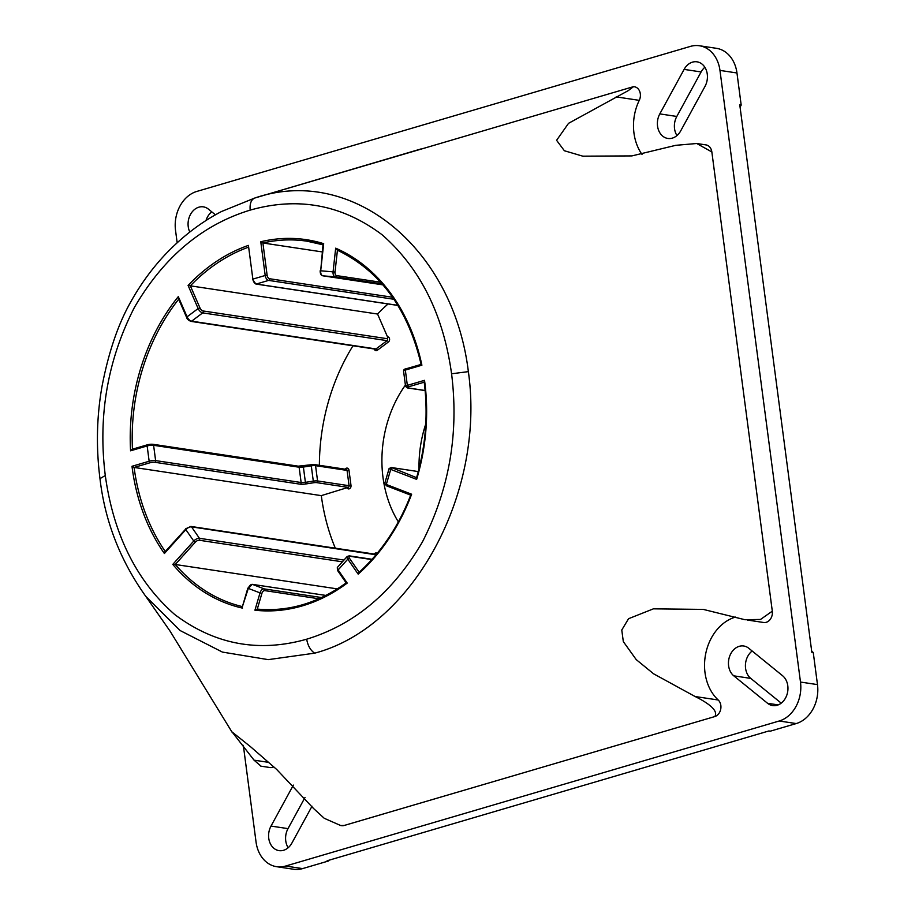 <?xml version="1.0" encoding="UTF-8"?>
<svg xmlns="http://www.w3.org/2000/svg" width="915" height="915" viewBox="0 0 915 915"><rect width="100%" height="100%" fill="white"/><g stroke="black" fill="none" stroke-linecap="round" stroke-linejoin="round"><path stroke-width="1.37" d="M425.761 423.988A106.758 84.008 -81.4 0 0 419.024 468.686M398.357 521.893A106.758 84.008 98.6 0 1 405.402 385.089M243.333 745.359L256.051 842.029A32.494 25.574 -81.4 0 0 276.627 866.688L293.612 869.25A32.494 25.574 -81.4 0 0 302.602 868.598L328.519 860.981L328.931 860.237M305.027 797.445L288.008 828.624A16.241 12.787 -81.4 0 0 288.168 847.736M205.989 220.526A16.241 12.787 98.6 0 1 211.777 211.857M740.075 107.147L741.184 105.099L739.778 104.882L811.834 652.281L813.252 652.487L817.484 684.614A32.494 25.574 -81.4 0 1 796.222 723.559L770.293 731.177L768.886 730.959L327.101 860.775L328.519 860.981M741.184 105.099L736.964 72.971A32.494 25.574 -81.4 0 0 716.388 48.312L699.403 45.75A32.494 25.574 -81.4 0 0 690.413 46.402L196.794 191.441A32.494 25.574 -81.4 0 0 175.531 230.386L177.167 242.795M276.627 866.688A32.494 25.574 -81.4 0 0 285.606 866.048L779.225 720.997A32.494 25.574 -81.4 0 0 800.488 682.052L719.968 70.409A32.494 25.574 -81.4 0 0 699.403 45.75M781.227 703.143L750.78 678.404A16.241 12.787 98.6 0 1 752.153 651M811.697 651.228L813.252 652.487M261.004 766.175L254.05 760.159L232.124 732.011L250.493 746.686L276.627 769.401L313.662 808.608L324.242 818.296L340.7 825.536L344.143 825.479L714.764 716.582C719.213 710.109 705.579 701.668 695.103 696.521L653.619 673.817L636.211 659.601L623.321 641.609L621.777 630.012L628.548 618.712L653.401 608.841L703.292 609.401L744.982 619.73L760.525 619.444L772.306 611.174L711.847 151.947L696.727 143.506L675.762 145.325L631.876 155.916L582.786 156.168L564.372 150.746L556.595 140.315L568.535 123.331L628.285 90.608L633.557 86.639L256.989 197.377M145.782 596.386C120.208 560.438 104.939 521.184 99.975 478.625C96.006 447.229 96.693 416.451 102.034 386.302C108.576 352.321 118.069 324.333 130.513 302.339C142.912 280.036 157.883 260.718 175.44 244.397C189.748 231.015 205.132 220.035 221.602 211.468L254.747 198.04C351.188 164.917 453.2 247.096 468.366 371.639C485.648 492.922 412.802 627.335 314.668 653.161L268.244 659.635L222.414 652.086L180.095 630.526L145.782 596.386L170.076 631.144L232.136 732.309M384.277 813.698L344.143 825.49A9.287 7.309 98.6 0 1 341.581 825.673A9.287 7.309 98.6 0 1 341.284 825.616M273.802 766.873A9.287 7.309 98.6 0 1 270.051 767.536L260.798 766.141M633.603 86.639L634.438 86.776A9.287 7.309 98.6 0 1 639.265 100.353A46.413 36.531 -81.4 0 0 642.01 154.429M697.47 143.621L705.98 144.902A9.287 7.309 98.6 0 1 711.847 151.947L718.401 201.677M765.764 561.455L772.306 611.186A9.287 7.309 98.6 0 1 763.67 622.497L747.315 620.027M735.466 617.076A46.413 36.531 -81.4 0 0 705.774 653.401A46.413 36.531 -81.4 0 0 718.206 699.998A9.287 7.309 98.6 0 1 720.688 709.319A9.287 7.309 98.6 0 1 714.764 716.582L674.641 728.374M293.372 785.116L271.012 826.073A16.241 12.787 -81.4 0 0 279.041 850.63A16.241 12.787 -81.4 0 0 291.908 843.047L312.015 806.218M189.817 232.044A16.241 12.787 98.6 0 1 190.434 214.533A16.241 12.787 98.6 0 1 203.359 206.859A16.241 12.787 98.6 0 1 208.46 209.158L215.437 214.819M705.008 86.376L680.703 130.879A16.241 12.787 98.6 0 1 667.836 138.451A16.241 12.787 98.6 0 1 659.807 113.895L684.111 69.391A16.241 12.787 98.6 0 1 696.978 61.82A16.241 12.787 98.6 0 1 705.008 86.376M767.571 703.292L733.796 675.842A16.241 12.787 98.6 0 1 729.484 656.753A16.241 12.787 98.6 0 1 743.735 646.001A16.241 12.787 98.6 0 1 748.825 648.3L782.6 675.75A16.241 12.787 98.6 0 1 786.911 694.84A16.241 12.787 98.6 0 1 772.66 705.579A16.241 12.787 98.6 0 1 767.571 703.292L778.207 704.893M676.963 135.569A16.241 12.787 98.6 0 1 676.803 116.457L701.107 71.953A16.241 12.787 98.6 0 1 704.847 67.264M335.325 548.199A185.665 146.114 98.6 0 1 321.302 495.633L348.157 487.375L316.659 482.628A3.248 0.686 172.5 0 0 313.673 482.743L305.77 483.966A6.039 1.281 -7.5 0 1 300.223 484.184L154.715 462.269A3.248 0.686 172.5 0 0 150.186 462.716L134.093 467.439A185.665 146.114 -81.4 0 0 165.272 551.505M377.552 314.028L190.343 285.835L199.973 307.932A3.248 1.567 53.2 0 0 203.153 310.974L387.525 338.744L387.491 336.834L377.552 314.028A185.665 146.114 98.6 0 1 388.063 303.963M319.381 465.312A185.665 146.114 98.6 0 1 352.996 345.779M322.229 251.922L262.891 242.978L260.764 241.754A187.06 147.201 98.6 0 1 323.681 243.687L320.696 270.794L333.071 271.858L335.679 248.171A187.06 147.201 98.6 0 1 421.895 365.211L405.334 370.083L407.347 385.375L424.526 380.331L424.469 382.127M321.302 495.633L134.093 467.439L131.989 466.284L149.156 461.24L147.143 445.948L130.582 450.809A187.06 147.201 98.6 0 1 178.288 296.632L187.083 316.819L198.143 308.538L188.09 285.434A187.06 147.201 98.6 0 1 248.422 245.392L252.86 279.109L265.201 275.472L260.764 241.754M337.349 588.894L175.268 564.486A185.665 146.114 -81.4 0 0 242.406 606.599M424.526 380.331A187.06 147.201 98.6 0 1 416.645 479.38L416.851 477.779M421.369 364.342L421.895 365.211L421.369 364.342M335.679 248.171L337.269 250.15C380.022 270.76 407.976 308.858 421.129 364.456M416.645 479.38L390.739 469.395L386.313 484.458L411.636 494.214L410.961 495.232M358.669 572.721C381.269 552.237 398.631 526.319 410.755 494.969L410.858 495.209M411.636 494.214A187.06 147.201 98.6 0 1 358.177 574.14L358.772 572.63M323.304 244.888L323.681 243.687L323.304 244.888L306.937 241.183A185.665 146.114 -81.4 0 0 262.891 242.978L267.134 275.289A3.248 1.887 73.6 0 0 269.536 278.732L392.558 297.261M358.177 574.14L347.803 559.157L338.127 569.942L347.22 583.084L346.35 582.924A185.665 146.114 -81.4 0 1 257.287 609.093L254.93 610.202L260.02 592.897L248.32 588.391L242.292 606.988M248.422 245.392L252.86 279.109A4.644 2.688 73.6 0 0 256.28 284.027L397.842 305.347M248.102 247.336A185.665 146.114 -81.4 0 0 190.343 285.835L188.09 285.434M242.521 608.12A187.06 147.201 98.6 0 1 172.786 564.395L175.268 564.486L195.295 542.172A3.248 1.533 145.3 0 1 199.276 540.25L342.404 561.81M178.288 296.632L178.482 298.736L186.649 317.494L187.083 316.819A4.644 2.242 53.2 0 0 191.624 321.165L375.996 348.935L387.068 340.654L202.695 312.884L191.624 321.165A1.395 1.098 -81.4 0 1 190.903 321.371C188.387 320.296 186.969 319.015 186.649 317.494L186.957 317.677M130.582 450.809L132.206 449.265L147.601 444.736A1.395 0.812 73.6 0 0 147.143 445.948A4.644 0.984 172.5 0 1 153.606 445.308L155.619 460.6L301.138 482.514L299.125 467.222L153.606 445.308A1.395 1.098 98.6 0 0 152.347 444.278A3.248 0.686 -7.5 0 0 147.818 444.724A1.395 0.812 73.6 0 0 147.601 444.736L152.725 444.244L298.244 466.17A1.395 1.098 98.6 0 1 299.125 467.222A4.644 0.984 -7.5 0 0 303.391 467.062L305.404 482.354L313.296 481.118L311.283 465.827L303.391 467.062L303.368 465.952L311.237 464.763M172.786 564.395L193.751 541.04L185.837 529.613L164.391 553.506L164.929 551.894L185.985 528.733M306.674 639.196C354.551 624.59 393.153 592.131 422.49 541.806C449.311 489.228 458.998 433.218 451.575 373.778C443.34 314.497 420.191 268.164 382.138 234.789C342.107 204.743 298.13 196.519 250.184 210.118C202.318 224.713 163.705 257.184 134.368 307.509C107.547 360.087 97.859 416.096 105.294 475.526C113.529 534.806 136.667 581.139 174.719 614.525C214.75 644.572 258.739 652.784 306.674 639.196C307.84 645.75 310.505 650.405 314.668 653.161M347.22 583.084A187.06 147.201 98.6 0 1 254.93 610.202M164.391 553.506A187.06 147.201 98.6 0 1 131.989 466.284M719.968 70.409L736.964 72.971M800.488 682.052L817.484 684.614M779.225 720.997L796.222 723.559M285.606 866.048L302.602 868.598M288.008 828.624L271.012 826.073M750.78 678.404L733.796 675.842M676.803 116.457L659.807 113.895M701.107 71.953L684.111 69.391M100.044 478.602L105.294 475.526M254.747 198.04C251.156 199.619 249.635 203.645 250.184 210.118M451.575 373.778L468.366 371.639M718.206 699.998L695.103 696.521M639.265 100.353L616.161 96.876M268.713 762.367L254.05 760.159M345.149 469.201A2.779 2.196 98.6 0 1 347.414 468.137A2.779 2.196 98.6 0 1 348.992 470.219L351.005 485.51A2.779 2.196 98.6 0 1 349.736 488.587A2.779 2.196 98.6 0 1 347.117 488.05M374.212 554.055A2.779 2.196 98.6 0 1 377.174 553.358M387.491 336.834A2.779 2.196 98.6 0 1 389.55 338.802A2.779 2.196 98.6 0 1 388.429 341.958L377.357 350.239A2.779 2.196 98.6 0 1 374.246 348.981M337.429 250.218L335.016 272.075A3.248 2.002 94.9 0 0 336.64 275.609L380.629 282.232M382.138 283.936L335.393 276.89L323.018 275.838L382.95 284.862L322.961 275.827A1.395 1.098 -81.4 0 0 323.018 275.838A4.644 2.859 94.9 0 1 320.696 270.794L323.064 244.339M323.018 244.797A185.665 146.114 -81.4 0 0 306.937 241.183M393.93 299.274L268.621 280.402L256.28 284.027A1.395 1.098 -81.4 0 1 255.903 284.05L252.62 279.555M178.688 299.216A185.665 146.114 -81.4 0 0 132.458 449.185M132.458 449.242L147.418 444.839M298.542 466.261A6.039 1.281 172.5 0 0 303.345 465.987M345.79 469.384A1.395 1.098 98.6 0 1 346.179 469.349L314.68 464.603L311.306 464.751A3.248 0.686 -7.5 0 1 314.291 464.637A1.395 1.098 98.6 0 1 315.561 465.666L317.574 480.958L349.072 485.705L347.06 470.413L315.561 465.666A4.644 0.984 172.5 0 0 311.283 465.827L311.26 464.728L298.244 466.17A1.395 1.098 98.6 0 0 297.855 466.193M375.985 554.776L191.51 526.868L199.424 538.294L343.971 560.06M325.866 595.448L252.46 584.388L264.149 588.894L321.577 597.541M318.889 598.765L264.79 590.621A3.248 1.979 111.1 0 0 261.896 593.423L257.287 609.093C288.374 611.918 318.008 603.179 346.156 582.889L337.829 570.869A1.395 0.663 145.3 0 0 338.115 571.029M371.81 559.58L349.862 556.274A3.248 1.281 41.9 0 0 349.507 558.333L359.149 572.264M410.698 495.129L386.771 485.911A1.395 0.846 111.1 0 1 386.656 485.876L384.689 483.578L386.313 484.458A1.395 0.846 111.1 0 0 386.656 485.876L410.686 495.141M391.094 467.519A1.395 1.098 98.6 0 1 391.368 467.519L418.281 471.58L391.551 467.565L416.588 477.676M424.205 382.196L408.376 386.851A3.248 0.686 172.5 0 0 407.816 387.891L425.12 390.499M406.008 368.859L421.117 364.422L405.791 368.871A1.395 0.812 73.6 0 0 405.334 370.083A4.644 0.984 172.5 0 0 403.561 371.113C403.606 369.774 404.35 369.019 405.791 368.871A1.395 0.812 73.6 0 1 406.008 368.859M336.64 275.609A1.395 1.098 98.6 0 1 335.393 276.89A4.644 2.859 -85.1 0 1 333.071 271.858L335.016 272.075M403.561 371.113L405.574 386.404A4.644 0.984 -7.5 0 1 407.347 385.375A1.395 0.812 -106.4 0 0 408.376 386.851M391.975 468.194A1.395 0.846 -68.9 0 0 390.739 469.395L389.115 468.514L384.689 483.578M337.498 567.266A4.644 1.841 41.9 0 0 338.127 569.942A1.395 0.663 145.3 0 0 337.829 570.869L337.498 567.266L347.185 556.48A4.644 1.841 -138.1 0 0 347.803 559.157A1.395 0.663 -34.7 0 1 349.507 558.333M325.889 595.425L252.277 584.342A1.395 1.098 -81.4 0 1 252.46 584.388A4.644 2.825 111.1 0 0 248.32 588.391L252.277 584.342A1.395 1.098 -81.4 0 0 251.774 584.41M261.896 593.423L260.02 592.897A4.644 2.825 -68.9 0 1 264.149 588.894A1.395 1.098 98.6 0 1 264.79 590.621M191.51 526.868A4.644 2.196 145.3 0 0 185.837 529.613L185.642 528.801L190.869 526.434A1.395 1.098 -81.4 0 1 191.51 526.868M195.295 542.172L193.751 541.04A4.644 2.196 -34.7 0 1 199.424 538.294A1.395 1.098 98.6 0 1 199.276 540.25M150.186 462.716A1.395 0.812 73.6 0 1 149.156 461.24A4.644 0.984 -7.5 0 1 155.619 460.6A1.395 1.098 98.6 0 1 154.715 462.269M203.153 310.974A1.395 1.098 98.6 0 1 202.695 312.884A4.644 2.242 -126.8 0 1 198.143 308.538L199.973 307.932M269.536 278.732A1.395 1.098 98.6 0 1 268.621 280.402A4.644 2.688 -106.4 0 1 265.201 275.472L267.134 275.289M313.673 482.743L313.296 481.118A4.644 0.984 -7.5 0 1 317.574 480.958A1.395 1.098 98.6 0 1 316.659 482.628M300.223 484.184A1.395 1.098 98.6 0 0 301.138 482.514A4.644 0.984 172.5 0 0 305.404 482.354L305.77 483.966M407.816 387.891A1.395 1.098 98.6 0 1 407.427 387.926L405.574 386.404M389.115 468.514L391.368 467.519A1.395 1.098 98.6 0 1 391.551 467.565M372.073 559.294L349.21 555.851A1.395 1.098 98.6 0 1 349.862 556.274M322.801 275.792A1.395 1.098 -81.4 0 0 322.961 275.827C321.085 275.461 320.147 273.779 320.159 270.771L320.444 270.829M387.525 338.744A1.395 1.098 98.6 0 1 387.068 340.654A1.395 0.675 53.2 0 1 388.429 341.958M377.357 350.239A1.395 0.675 53.2 0 0 375.996 348.935A1.395 1.098 -81.4 0 1 375.276 349.141L190.903 321.371M190.869 526.434L375.241 554.204A1.395 1.098 -81.4 0 1 375.882 554.627A1.395 0.663 145.3 0 0 376.111 554.639M346.179 469.349A1.395 1.098 98.6 0 1 347.06 470.413L348.992 470.219M351.005 485.51L349.072 485.705A1.395 1.098 98.6 0 1 348.157 487.375M254.542 198.097L421.072 148.928M703.292 609.401L704.321 609.562M582.786 156.156L583.896 156.328M340.998 825.582L341.581 825.673M424.137 381.727C428.312 414.083 425.761 446.188 416.474 478.065M425.132 390.591L407.427 387.926M349.21 555.851L347.185 556.48M397.899 305.438L255.903 284.05M242.235 607.171L247.839 588.128"/></g></svg>
